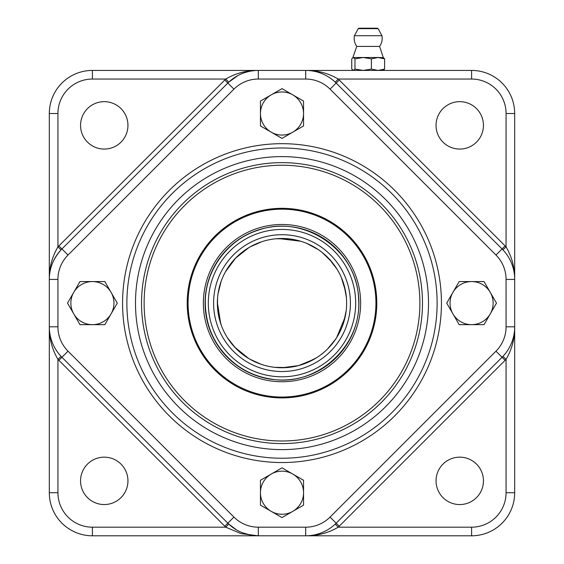 <?xml version="1.0" encoding="UTF-8"?>
<svg xmlns="http://www.w3.org/2000/svg" width="564" height="564" viewBox="0 0 564 564"><rect width="100%" height="100%" fill="white"/><g stroke="black" fill="none" stroke-linecap="round" stroke-linejoin="round"><path stroke-width="0.85" d="M483.447 480.859A23.702 23.702 0 0 1 447.894 501.382A23.702 23.702 0 0 1 447.894 460.337A23.702 23.702 0 0 1 483.447 480.859M483.447 125.37A23.702 23.702 0 0 1 447.894 145.893A23.702 23.702 0 0 1 447.894 104.841A23.702 23.702 0 0 1 483.447 125.37M127.95 125.37A23.702 23.702 0 0 1 92.404 145.893A23.702 23.702 0 0 1 92.404 104.841A23.702 23.702 0 0 1 127.95 125.37M127.95 480.859A23.702 23.702 0 0 1 92.404 501.382A23.702 23.702 0 0 1 92.404 460.337A23.702 23.702 0 0 1 127.95 480.859M382.998 57.5L384.613 58.846L378.007 57.5L353.36 57.5L351.746 58.846L351.746 69.083L353.36 70.43L354.967 69.083L363.188 70.43L371.401 69.083L378.007 70.43L384.613 69.083L382.998 70.43M383.527 57.655L378.007 57.5L371.401 58.846L363.188 57.5L354.967 58.846L353.36 57.5L352.831 57.655L356.758 46.41L379.6 46.41A14.001 14.001 0 0 0 381.941 35.722L354.418 35.722A14.001 14.001 0 0 0 356.758 46.41M371.401 69.083L371.401 58.846M354.967 69.083L354.967 58.846M384.613 69.083L384.613 58.846M359 28.2L358.239 28.651L378.12 28.651L377.358 28.2L359.515 28.2M57.93 326.803L57.93 279.427A34.474 34.474 0 0 1 68.025 255.048L233.933 89.14A34.474 34.474 0 0 1 258.312 79.045L305.688 79.045A34.474 34.474 0 0 1 330.067 89.14L495.975 255.048A34.474 34.474 0 0 1 506.07 279.427L506.07 326.803A34.474 34.474 0 0 1 495.975 351.175L330.067 517.082A34.474 34.474 0 0 1 305.688 527.185L258.312 527.185A34.474 34.474 0 0 1 233.933 517.082L68.025 351.175A34.474 34.474 0 0 1 57.93 326.803L49.315 326.803A43.09 43.09 0 0 0 61.934 357.273L227.842 523.18A43.09 43.09 0 0 0 258.312 535.8L305.688 535.8A43.09 43.09 0 0 0 336.158 523.18L502.066 357.273A43.09 43.09 0 0 0 514.685 326.803L514.685 279.427A43.09 43.09 0 0 0 502.066 248.957L336.158 83.049A43.09 43.09 0 0 0 305.688 70.43L258.312 70.43A43.09 43.09 0 0 0 227.842 83.049L61.934 248.957A43.09 43.09 0 0 0 49.315 279.427L49.315 326.803A43.09 43.09 0 0 0 61.934 357.273L58.889 360.318L224.796 526.226A47.397 47.397 0 0 0 225.776 527.185L241.061 533.636L258.312 535.8L92.404 535.8A43.09 43.09 0 0 1 49.315 492.71A43.09 43.09 0 0 0 92.404 535.8L92.404 527.185A34.474 34.474 0 0 1 57.93 492.71L57.93 359.331A47.397 47.397 0 0 0 58.889 360.318M141.529 303.115A140.471 140.471 0 0 1 352.239 181.46A140.471 140.471 0 0 1 352.239 424.77A140.471 140.471 0 0 1 141.529 303.115M188.066 303.115A93.934 93.934 0 0 0 328.967 384.465A93.934 93.934 0 0 0 328.967 221.765A93.934 93.934 0 0 0 188.066 303.115M437.121 303.115A155.121 155.121 0 0 0 282 147.994A155.121 155.121 0 0 0 126.879 303.115A155.121 155.121 0 0 0 282 458.236A155.121 155.121 0 0 0 437.121 303.115A155.121 155.121 0 0 0 282 147.994A155.121 155.121 0 0 0 126.879 303.115A155.121 155.121 0 0 0 282 458.236A155.121 155.121 0 0 0 437.121 303.115M282 367.749A64.634 64.634 0 0 0 337.977 270.798A64.634 64.634 0 0 0 226.023 270.798A64.634 64.634 0 0 0 282 367.749M282 371.521A68.406 68.406 0 0 0 341.241 268.908A68.406 68.406 0 0 0 222.759 268.908A68.406 68.406 0 0 0 282 371.521M282 376.801A73.687 73.687 0 0 0 345.81 266.271A73.687 73.687 0 0 0 218.19 266.271A73.687 73.687 0 0 0 282 376.801M282 381.75A78.636 78.636 0 0 0 350.103 263.797A78.636 78.636 0 0 0 213.897 263.797A78.636 78.636 0 0 0 282 381.75M303.545 113.519A21.545 21.545 0 0 0 271.228 94.858A21.545 21.545 0 0 0 271.228 132.173A21.545 21.545 0 0 0 303.545 113.519L303.545 125.955L282 138.399L260.455 125.955L260.455 101.076L282 88.64L303.545 101.076L303.545 113.519M471.596 324.66A21.545 21.545 0 0 0 490.257 292.342A21.545 21.545 0 0 0 452.934 292.342A21.545 21.545 0 0 0 471.596 324.66L459.159 324.66L446.716 303.115L459.159 281.57L484.032 281.57L496.475 303.115L484.032 324.66L471.596 324.66M260.455 492.71A21.545 21.545 0 0 0 292.772 511.372A21.545 21.545 0 0 0 292.772 474.049A21.545 21.545 0 0 0 260.455 492.71L260.455 480.274L282 467.831L303.545 480.274L303.545 505.147L282 517.59L260.455 505.147L260.455 492.71M92.404 281.57A21.545 21.545 0 0 0 73.743 313.887A21.545 21.545 0 0 0 111.066 313.887A21.545 21.545 0 0 0 92.404 281.57L104.841 281.57L117.284 303.115L104.841 324.66L79.968 324.66L67.525 303.115L79.968 281.57L92.404 281.57M419.891 303.115A137.891 137.891 0 0 0 213.058 183.702A137.891 137.891 0 0 0 213.058 422.528A137.891 137.891 0 0 0 419.891 303.115M376.801 303.115A94.801 94.801 0 0 1 234.603 385.212A94.801 94.801 0 0 1 234.603 221.017A94.801 94.801 0 0 1 376.801 303.115M217.542 307.895L217.542 298.335M187.297 298.807L187.424 296.643M187.199 303.115C187.481 294.091 187.481 294.091 187.199 303.115C187.481 312.139 187.481 312.139 187.199 303.115M187.459 310.144L187.297 307.422M372.818 177.357L377.704 181.03M305.688 527.185L305.688 535.8L471.596 535.8A43.09 43.09 0 0 0 514.685 492.71L514.685 326.803C514.784 338.513 511.915 349.363 506.07 359.331L506.07 492.71A34.474 34.474 0 0 1 471.596 527.185L338.224 527.185A47.397 47.397 0 0 0 339.204 526.226L505.111 360.318A47.397 47.397 0 0 0 506.07 359.331L502.933 356.377M506.07 279.427L514.685 279.427L514.685 113.519A43.09 43.09 0 0 0 471.596 70.43L305.688 70.43C317.398 70.331 328.248 73.2 338.224 79.045L471.596 79.045A34.474 34.474 0 0 1 506.07 113.519L506.07 246.891A47.397 47.397 0 0 0 505.111 245.911L339.204 80.003A47.397 47.397 0 0 0 338.224 79.045L335.263 82.182A43.09 43.09 0 0 1 336.158 83.049A43.09 43.09 0 0 0 305.688 70.43L305.688 79.045M258.312 79.045L258.312 70.43L92.404 70.43A43.09 43.09 0 0 0 49.315 113.519L49.315 279.427C49.181 268.774 53.094 258.918 61.067 249.852L57.93 246.891C52.085 256.867 49.216 267.71 49.315 279.427L49.315 279.427A43.09 43.09 0 0 1 61.934 248.957L58.889 245.911A47.397 47.397 0 0 0 57.93 246.891L57.93 113.519A34.474 34.474 0 0 1 92.404 79.045L225.776 79.045A47.397 47.397 0 0 0 224.796 80.003L58.889 245.911M59.798 354.975L61.067 356.377L57.93 359.331C52.099 349.37 49.223 338.52 49.315 326.803L49.315 492.71L57.93 492.71M495.975 351.175L502.066 357.273L336.158 523.18A43.09 43.09 0 0 1 305.688 535.8C317.405 535.892 328.255 533.015 338.224 527.185L335.263 524.048A43.09 43.09 0 0 0 336.158 523.18L330.067 517.082M495.975 255.048L502.066 248.957A43.09 43.09 0 0 1 514.685 279.427C514.777 267.703 511.9 256.86 506.07 246.891L502.933 249.852A43.09 43.09 0 0 0 502.066 248.957A43.09 43.09 0 0 1 502.933 249.852M233.933 89.14L227.842 83.049A43.09 43.09 0 0 1 258.312 70.43C246.602 70.331 235.759 73.2 225.776 79.045L228.737 82.182L237.677 75.689M245.072 72.509L248.71 71.508M251.149 71.029L254.78 70.57M256.401 535.758L250.959 535.173L242.541 532.811M236.654 529.963L228.737 524.048L225.776 527.185L92.404 527.185M233.933 517.082L227.842 523.18A43.09 43.09 0 0 0 258.312 535.8L258.312 527.185M441.436 303.115A159.436 159.436 0 0 0 202.286 165.04A159.436 159.436 0 0 0 202.286 441.189A159.436 159.436 0 0 0 441.436 303.115M428.506 303.115A146.506 146.506 0 0 1 208.751 429.994A146.506 146.506 0 0 1 208.751 176.236A146.506 146.506 0 0 1 428.506 303.115M505.111 360.318L502.066 357.273A43.09 43.09 0 0 0 514.685 326.803L506.07 326.803M330.067 89.14L339.204 80.003M68.025 255.048L61.934 248.957M57.93 279.427L49.315 279.427M68.025 351.175L61.934 357.273M205.084 303.115A76.915 76.915 0 0 1 320.458 236.506A76.915 76.915 0 0 1 320.458 369.723A76.915 76.915 0 0 1 205.084 303.115M506.07 113.519L514.685 113.519A43.09 43.09 0 0 0 471.596 70.43L471.596 79.045M471.596 527.185L471.596 535.8A43.09 43.09 0 0 0 514.685 492.71L506.07 492.71M92.404 79.045L92.404 70.43A43.09 43.09 0 0 0 49.315 113.519L57.93 113.519M339.204 526.226L336.158 523.18A43.09 43.09 0 0 1 335.263 524.048M335.263 82.182A43.09 43.09 0 0 1 336.158 83.049M502.066 248.957L505.111 245.911M227.842 83.049L224.796 80.003M227.842 523.18L224.796 526.226M358.239 28.651L354.418 35.722M378.12 28.651L381.941 35.722M383.259 57.5L379.6 46.41M345.112 317.067L336.63 337.66M313.831 359.367L298.575 365.585L282.24 367.749M248.794 358.563L234.638 347.1M220.651 323.447L217.366 302.501M225.48 271.763L235.583 258.136L248.893 247.603M278.701 238.565L300.612 241.216M322.284 252.566L331.872 261.999M341.396 277.629L345.528 291.207M218.028 312.371L221.166 324.949M227.461 337.801L235.477 347.988M249.817 359.169L261.224 364.323M274.738 367.34L287.259 367.538M304.99 363.526L316.58 357.724M327.747 348.771L335.94 338.724M343.624 322.615L346.176 310.806M346.388 297.439L344.202 285.56M337.032 269.211L329.157 258.911M318.279 249.619L306.872 243.458M288.944 238.854L275.979 238.762M261.964 241.66L250.106 246.898M235.477 258.241L227.461 268.429M221.166 281.281L218.028 293.858M205.303 303.115C205.853 327.895 215.751 348.094 234.991 363.717C245.382 371.718 257.057 376.766 270.001 378.867C314.987 388.011 362.863 346.888 358.549 298.3C357.238 250.035 303.658 213.615 258.298 230.168C227.327 239.728 204.817 270.706 205.303 303.115M257.586 535.793L258.164 535.8M250.959 535.173L243.451 533.156"/></g></svg>
